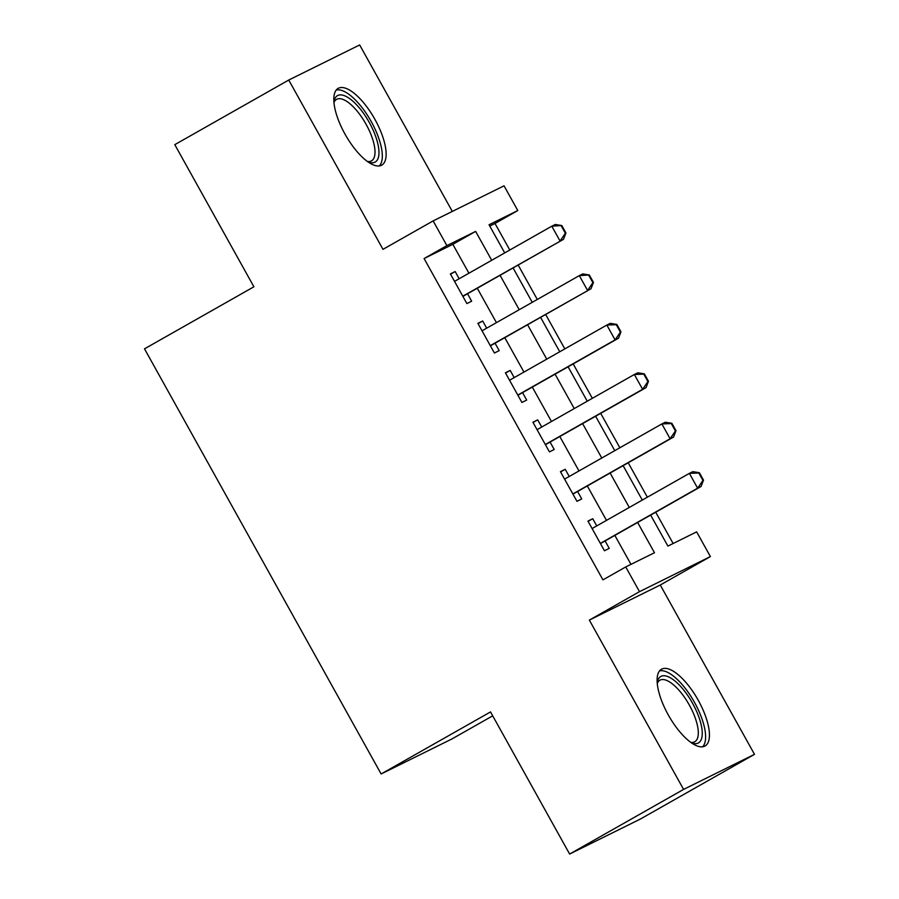 <?xml version="1.0" encoding="UTF-8"?>
<svg xmlns="http://www.w3.org/2000/svg" width="899" height="899" viewBox="0 0 899 899"><rect width="100%" height="100%" fill="white"/><g stroke="black" fill="none" stroke-linecap="round" stroke-linejoin="round"><path stroke-width="1.35" d="M698.22 700.22A44.141 16.654 60.4 0 0 661.495 669.216A44.141 16.654 60.4 0 0 668.328 715.008A44.141 16.654 60.4 0 0 705.052 746.001A44.141 16.654 60.4 0 0 698.22 700.22M374.917 119.365A44.141 16.654 60.4 0 0 338.204 88.36A44.141 16.654 60.4 0 0 345.025 134.153A44.141 16.654 60.4 0 0 381.749 165.146A44.141 16.654 60.4 0 0 374.917 119.365M650.651 515.093L667.901 546.086L696.646 531.871L710.401 556.582L639.492 591.666L625.738 566.943L654.483 552.728L637.638 522.476M660.259 585.024L589.351 620.096L683.588 789.412L569.629 854.05L640.538 818.967L754.497 754.34L660.259 585.024L710.401 556.582M492.708 715.829L452.04 738.899L381.131 773.972L144.503 348.834L253.9 286.792L174.799 144.66L288.748 80.033L382.985 249.338L433.127 220.907L504.036 185.823L517.79 210.546L489.045 224.761L504.71 252.9M452.309 211.411L359.656 44.95L288.748 80.033M509.789 250.023L495.001 223.469L517.79 210.546M673.126 543.502L655.719 512.216M647.359 497.203L628.21 462.783M619.849 447.758L600.689 413.349M592.329 398.324L573.18 363.915M564.819 348.891L545.659 314.481M537.299 299.457L518.15 265.048M683.588 789.412L754.497 754.34M596.734 525.915L592.733 518.723L587.946 521.094L604.454 550.75L609.252 548.379L605.094 540.928M569.224 476.47L565.224 469.289L560.437 471.66L576.944 501.316L581.732 498.945L577.585 491.495M541.715 427.036L537.703 419.855L532.916 422.227L549.424 451.882L554.222 449.511L550.064 442.061M514.194 377.602L510.194 370.422L505.407 372.793L521.914 402.449L526.702 400.077L522.555 392.627M486.685 328.169L482.673 320.988L477.886 323.348L494.394 353.015L499.192 350.644L495.034 343.193M495.001 223.469L489.775 226.054M468.918 273.206L452.838 244.326L424.092 258.541L602.948 579.866L625.738 566.943M630.974 564.358L614.849 535.399M606.488 520.375L587.339 485.966M578.978 470.941L559.819 436.532M551.458 421.507L532.309 387.098M523.948 372.074L504.788 337.664M496.428 322.64L477.279 288.231M459.164 278.735L455.164 271.543L450.377 273.914L466.884 303.581L471.672 301.21L467.525 293.759M589.351 620.096L639.492 591.666M424.092 258.541L446.893 245.618L433.127 220.907M569.629 854.05L490.528 711.929L381.131 773.972M513.071 267.924L532.23 302.334M540.591 317.358L559.74 351.767M568.101 366.792L587.261 401.201M595.621 416.226L614.77 450.646M623.131 465.66L642.291 500.08M491.708 260.283L475.638 231.403L446.893 245.618M629.278 507.452L610.129 473.031M601.768 458.018L582.608 423.598M574.259 408.584L555.099 374.164M546.738 359.151L527.578 324.73M519.229 309.717L500.069 275.296M452.838 244.326L475.638 231.403M450.523 274.184L455.164 271.543M478.032 323.618L482.673 320.988M505.553 373.051L510.194 370.422M533.062 422.485L537.703 419.855M560.583 471.919L565.224 469.289M588.092 521.353L592.733 518.723M463.232 296.198A5.664 5.237 -116.3 0 0 462.884 296.4L563.504 239.314L462.771 296.198M561.234 225.829L565.359 233.246L565.932 232.953L561.808 225.537L551.806 226.188L555.256 224.48L561.808 225.537M454.523 281.376L551.806 226.188L560.055 241.022L565.359 233.246M563.504 239.314L565.932 232.953M333.922 101.902A38.196 14.418 -119.6 0 1 334.012 101.373A38.196 14.418 -119.6 0 1 369.264 122.421A38.196 14.418 -119.6 0 1 368.433 162.056A38.196 14.418 -119.6 0 1 367.927 161.865M367.365 161.46A35.364 13.35 60.4 0 0 371.501 160.876A35.364 13.35 60.4 0 0 366.028 124.186A35.364 13.35 60.4 0 0 336.597 99.351A35.364 13.35 60.4 0 0 333.978 102.598M379.311 165.944A43.86 16.553 60.4 0 0 371.175 121.477A43.86 16.553 60.4 0 0 336.26 90.046M657.225 682.757A38.196 14.418 -119.6 0 1 657.315 682.24A38.196 14.418 -119.6 0 1 682.476 688.533A38.196 14.418 -119.6 0 1 702.175 735.382A38.196 14.418 -119.6 0 1 691.724 742.922A38.196 14.418 -119.6 0 1 691.23 742.72M690.668 742.316A35.364 13.35 60.4 0 0 694.792 741.731A35.364 13.35 60.4 0 0 698.231 734.764A35.364 13.35 60.4 0 0 684.251 696.95A35.364 13.35 60.4 0 0 659.9 680.206A35.364 13.35 60.4 0 0 657.281 683.454M702.613 746.799A43.86 16.553 60.4 0 0 705.524 739.18A43.86 16.553 60.4 0 0 689.421 694.084A43.86 16.553 60.4 0 0 659.563 670.901M490.742 345.632A5.664 5.237 -116.3 0 0 490.404 345.845L591.025 288.748L490.292 345.632M588.744 275.263L592.879 282.679L593.452 282.387L589.317 274.982L579.316 275.622L582.766 273.914L589.317 274.982M482.033 330.81L579.316 275.622L587.575 290.456L592.879 282.679M591.025 288.748L593.452 282.387M620.389 332.113L620.962 331.821L616.838 324.415L616.264 324.696L620.389 332.113L615.085 339.889L618.534 338.181L518.262 395.066A5.664 5.237 -116.3 0 0 517.914 395.279M509.553 380.243L606.836 325.056L615.085 339.889L517.802 395.066M616.264 324.696L606.836 325.056L610.286 323.359L616.838 324.415M618.534 338.181L620.962 331.821M647.909 381.547L648.482 381.266L644.347 373.849L643.774 374.13L647.909 381.547L642.605 389.323L646.055 387.615L545.772 444.499A5.664 5.237 -116.3 0 0 545.435 444.713M537.063 429.677L634.346 374.49L642.605 389.323L545.322 444.499M643.774 374.13L634.346 374.49L637.796 372.793L644.347 373.849M646.055 387.615L648.482 381.266M675.419 430.981L675.992 430.7L671.868 423.283L671.295 423.564L675.419 430.981L670.115 438.757L673.565 437.049L573.292 493.933A5.664 5.237 -116.3 0 0 572.944 494.147M564.583 479.111L661.866 423.935L670.115 438.757L572.832 493.944M671.295 423.564L661.866 423.935L665.316 422.227L671.868 423.283M673.565 437.049L675.992 430.7M702.939 480.414L703.512 480.133L699.377 472.717L698.804 472.998L702.939 480.414L697.635 488.191L701.085 486.483L600.802 543.367A5.664 5.237 -116.3 0 0 600.465 543.58M592.093 528.545L689.376 473.368L697.635 488.191L600.352 543.378M698.804 472.998L689.376 473.368L692.826 471.66L699.377 472.717M701.085 486.483L703.512 480.133"/></g></svg>
